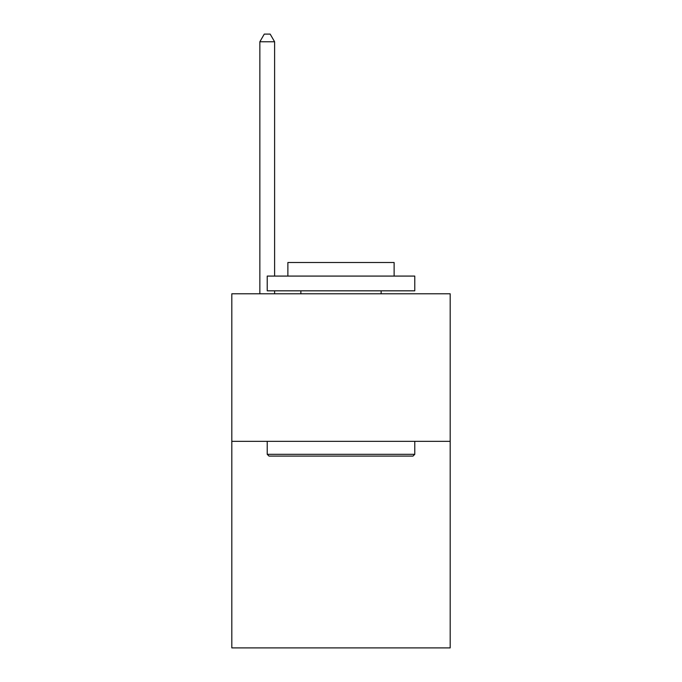 <?xml version="1.0" encoding="UTF-8"?>
<svg xmlns="http://www.w3.org/2000/svg" width="682" height="682" viewBox="0 0 682 682"><rect width="100%" height="100%" fill="white"/><g stroke="black" fill="none" stroke-linecap="round" stroke-linejoin="round"><path stroke-width="1.02" d="M450.188 441.331L450.188 647.9L231.812 647.9L231.812 293.789L450.188 293.789L450.188 441.331L231.812 441.331M268.998 456.088L267.225 454.314L414.775 454.314L413.002 456.088L268.998 456.088M414.775 276.082L414.775 290.83L267.225 290.83L267.225 276.082L414.775 276.082M287.881 276.082L287.881 262.502L394.119 262.502L394.119 276.082M414.775 441.331L414.775 454.314M267.225 441.331L267.225 454.314M381.136 290.83L381.136 293.789M300.864 290.83L300.864 293.789M274.607 276.082L274.607 41.773L259.851 41.773L259.851 293.789M274.607 290.83L274.607 293.789M259.851 41.773L264.275 34.1L270.174 34.1L274.607 41.773"/></g></svg>
